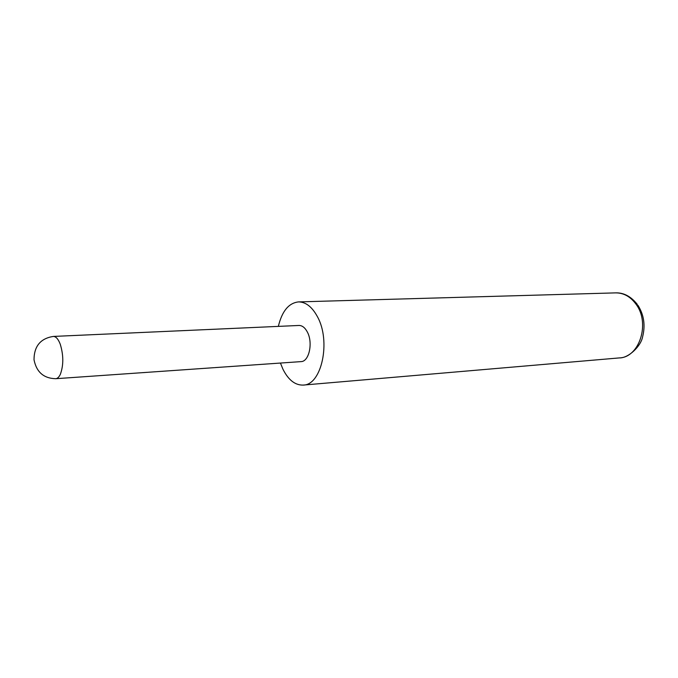 <?xml version="1.0" encoding="UTF-8"?>
<svg xmlns="http://www.w3.org/2000/svg" width="678" height="678" viewBox="0 0 678 678"><rect width="100%" height="100%" fill="white"/><g stroke="black" fill="none" stroke-linecap="round" stroke-linejoin="round"><path stroke-width="1.02" d="M307.337 332.017C313.236 342.746 309.083 361.738 301.007 361.62L55.74 378.705C57.528 378.544 59.071 377.053 60.376 374.248C63.63 365.205 63.596 355.204 60.257 344.238C58.274 339.059 55.96 336.458 53.325 336.432L298.939 325.465C302.202 325.44 305.007 327.627 307.337 332.017M278.344 326.381C282.014 311.185 288.726 303.024 298.473 301.905C305.761 301.93 312.075 306.846 317.406 316.651C331.211 341.254 321.618 385.257 303.219 385.079C295.15 385.316 288.396 380.027 282.946 369.213L280.438 363.052M298.473 301.905L615.692 292.879C623.658 292.845 630.43 296.617 636.015 304.193C650.473 323.135 639.456 357.484 619.412 357.908C628.582 358.255 641.1 345.983 642.642 336.661C645.49 325.279 643.939 314.846 637.973 305.337M53.325 336.432C40.519 338.432 34.078 346.212 34.019 359.772C36.485 372.095 43.723 378.409 55.74 378.705M303.219 385.079L619.412 357.908M615.692 292.879C620.785 292.71 629.031 293.964 637.337 304.422"/></g></svg>
